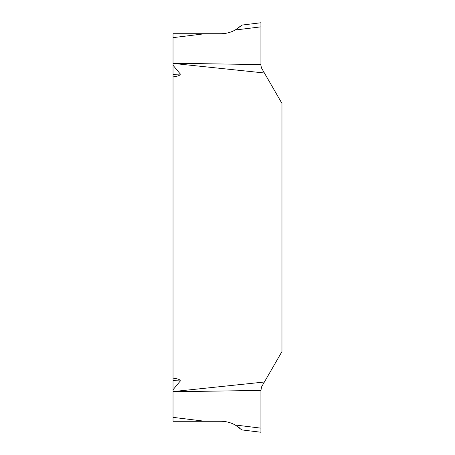 <?xml version="1.0" encoding="UTF-8"?>
<svg xmlns="http://www.w3.org/2000/svg" width="455" height="455" viewBox="0 0 455 455"><rect width="100%" height="100%" fill="white"/><g stroke="black" fill="none" stroke-linecap="round" stroke-linejoin="round"><path stroke-width="0.68" d="M173.036 37.646L173.036 33.721L204.972 33.721L173.036 37.646L173.036 417.354L204.972 421.279L173.036 421.279L173.036 417.354M235.218 424.993L260.925 428.144L260.925 432.25L241.753 429.895L235.218 424.993C230.759 422.541 225.981 421.302 220.891 421.279L204.972 421.279M240.166 428.445L239.102 427.575M204.972 33.721L220.891 33.721C225.981 33.698 230.759 32.459 235.218 30.007L239.102 27.425M241.264 25.56L235.218 30.007L260.925 26.856L260.925 22.75L241.753 25.105L240.172 26.549M173.036 378.042C175.374 378.805 179.429 378.571 180.379 380.903L173.036 389.73M173.036 391.59L264.389 382.012L281.964 351.567L281.964 103.433L264.389 72.988L173.036 63.41M173.036 65.27L180.379 74.097C179.406 76.451 175.38 76.212 173.036 76.958M260.925 428.144L260.925 390.413L173.036 391.744M260.925 390.413L261.579 386.869L264.389 382.012M173.036 63.256L260.925 64.587L260.925 26.856M264.389 72.988L261.579 68.131L260.925 65.668L260.925 22.75L260.925 64.587M173.036 74.341L180.379 74.097M180.379 380.903L173.036 380.659"/></g></svg>
